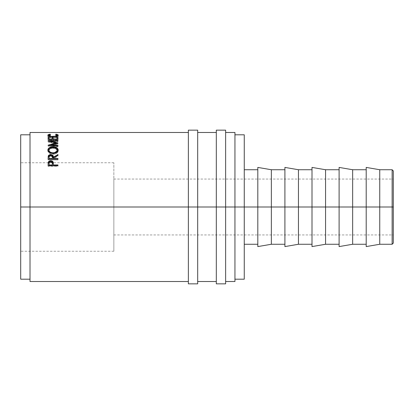 <?xml version="1.0" encoding="UTF-8"?>
<svg xmlns="http://www.w3.org/2000/svg" width="414" height="414" viewBox="0 0 414 414"><rect width="100%" height="100%" fill="white"/><g stroke="black" fill="none" stroke-linecap="round" stroke-linejoin="round"><path stroke-width="0.31" stroke-dasharray="2.07 1.55" d="M392.136 207L392.136 169.74L392.136 207L379.752 207L379.752 169.74L379.752 207L366.204 207L366.204 167.411L366.204 207L352.65 207L352.65 169.74L352.65 207L339.102 207L339.102 167.411L339.102 207L325.554 207L325.554 169.74L325.554 207L312.006 207L312.006 167.411L312.006 207L298.458 207L298.458 169.74L298.458 207L284.91 207L284.91 167.411L284.91 207L271.356 207L271.356 169.74L271.356 207L257.808 207L257.808 167.411L257.808 207L244.26 207L244.26 169.74L244.26 207L234.945 207L234.945 134.809L234.945 207L216.315 207L216.315 130.151L216.315 207L188.37 207L188.37 130.151L188.37 207L20.7 207L113.85 207L113.85 251.246L113.85 207L20.7 207L20.7 251.246L20.7 134.809L20.7 251.246L20.7 162.754L20.7 207L30.015 207L30.015 132.48L30.015 207L188.37 207L188.37 132.48L188.37 281.52L188.37 132.48L188.37 281.52L188.37 207L197.685 207L197.685 132.48L197.685 281.52L197.685 207L216.315 207L216.315 132.48L216.315 281.52L216.315 132.48L216.315 281.52L216.315 207L225.63 207L225.63 132.48L225.63 281.52L225.63 207L234.945 207L234.945 281.52L234.945 134.809L234.945 279.191L234.945 207L244.26 207L244.26 279.191L244.26 169.74L244.26 244.26L244.26 207L257.808 207L257.808 169.74L257.808 244.26L257.808 169.74L257.808 207L271.356 207L271.356 244.26L271.356 207L284.91 207L284.91 169.74L284.91 244.26L284.91 169.74L284.91 207L298.458 207L298.458 244.26L298.458 207L312.006 207L312.006 169.74L312.006 244.26L312.006 169.74L312.006 207L325.554 207L325.554 244.26L325.554 207L339.102 207L339.102 169.74L339.102 244.26L339.102 169.74L339.102 207L352.65 207L352.65 244.26L352.65 207L366.204 207L366.204 169.74L366.204 244.26L366.204 169.74L366.204 207L379.752 207L379.752 244.26L379.752 207L392.136 207L392.136 244.26L392.136 207L393.3 207L392.136 207M393.3 170.904L393.3 207L113.85 207L113.85 234.945L113.85 207L393.3 207L393.3 234.945L393.3 207L113.85 207L393.3 207L393.3 179.055L393.3 243.096L393.3 170.904M197.685 130.151L197.685 283.849L197.685 130.151M225.63 130.151L225.63 283.849L225.63 130.151M244.26 134.809L244.26 207L244.26 134.809M234.945 132.48L234.945 207L234.945 132.48M30.015 281.52L30.015 134.809L30.015 281.52M113.85 207L113.85 162.754L113.85 251.246L113.85 179.055L113.85 234.945L113.85 207L20.7 207L113.85 207L113.85 162.754L113.85 207M20.7 279.191L20.7 162.754L20.7 279.191M257.808 246.589L257.808 207L257.808 246.589M284.91 246.589L284.91 207L284.91 246.589M312.006 246.589L312.006 207L312.006 246.589M339.102 246.589L339.102 207L339.102 246.589M366.204 246.589L366.204 207L366.204 246.589M50.503 134.359L50.503 135.497L48.862 136.366C49.043 137.106 50.436 137.536 53.039 137.645L53.039 136.542L53.039 137.645C55.667 137.531 57.054 137.096 57.199 136.351L55.559 135.497L55.559 134.359L55.559 135.497L56.144 135.331L56.144 134.193L56.144 135.331L57.199 135.559L55.559 135.497L57.101 136.092L56.935 136.806L53.887 137.619L50.032 137.241L49.157 136.822L48.883 136.232L50.503 135.497L50.503 134.359M57.846 135.828L58.214 136.346L58.214 135.228L58.214 136.346L56.49 137.526L56.49 136.423L56.49 137.526L52.971 137.934L52.971 136.837L52.971 137.934C49.778 137.795 48.071 137.267 47.848 136.351L47.848 135.228L47.848 136.351L48.221 135.823M48.862 135.554L49.913 135.331L49.913 134.193L49.913 135.331L50.503 135.497L48.862 135.554M49.266 135.864L49.789 135.657M56.257 135.657L56.785 135.859M48.355 135.751L47.931 136.63L49.287 137.432L52.971 137.934L57.261 137.267L58.203 136.444L57.701 135.751M48.102 137.272L48.102 138.364L48.102 137.272M49.111 138.364L49.111 140.118L52.148 140.118L52.148 137.272L52.148 140.118L49.111 140.118L49.111 138.364M49.111 139.425L49.111 140.118L49.111 139.425M53.158 138.364L53.158 140.118L56.951 140.118L56.951 137.272L56.951 140.118L53.158 140.118L53.158 138.364M53.158 139.425L53.158 140.118L53.158 139.425M57.96 138.364L57.96 140.481L48.102 140.481L48.102 138.364L48.102 140.481L57.96 140.481L57.96 138.364M57.96 139.425L57.96 140.481L57.96 139.425M50.85 145.857L50.85 144.884L50.85 145.857L57.96 146.375L57.96 145.412L57.96 146.375L50.85 145.857L57.96 143.984L50.85 145.857M57.96 142.985L57.96 143.984L57.96 142.882L57.96 143.886L56.19 143.441L57.96 143.984L57.96 142.985M50.865 141.143L50.865 142.173L56.19 143.441L50.865 142.173L50.865 141.143M57.96 140.703L57.96 141.743L50.865 142.173L57.96 141.743L57.96 140.305L57.96 141.345L48.102 141.93L57.96 141.345L57.96 141.743L57.96 140.703M48.102 140.9L48.102 141.93L48.102 140.9M48.102 140.957L48.102 141.992L48.102 140.957M56.19 142.933L56.19 143.937L48.102 141.992L56.19 143.937L56.19 142.933M48.102 145.107L48.102 146.075L50.689 145.371L48.102 146.075L48.102 145.107M50.85 145.33L56.19 143.937L50.85 145.33M48.102 145.179L48.102 146.147L48.102 145.179M57.96 145.914L57.96 146.872L48.102 146.147L57.96 146.872L57.96 145.914M49.53 148.517L53.028 147.736L53.028 147.322L53.028 147.736L56.594 148.559M58.172 150.437L58.214 150.877C57.944 152.926 56.232 154.065 53.075 154.303L53.075 153.465L53.075 154.303C49.908 154.091 48.164 152.968 47.848 150.924L47.889 150.468M47.931 150.282L48.247 152.202L49.385 153.309L51.088 154.049L53.075 154.303L55.062 154.044L56.728 153.273L57.846 152.155L58.126 150.235M56.697 148.621L53.028 147.736L51.015 147.958L49.328 148.636M57.199 150.898C57.008 149.263 55.616 148.383 53.023 148.253C50.456 148.393 49.064 149.278 48.862 150.898L49.168 149.878L50.047 149.019L52.594 148.269L55.393 148.683L56.904 149.873L57.199 150.898L57.153 150.458M57.132 150.37L57.184 150.634M48.878 150.634L48.935 150.375M50.073 152.859L53.07 153.703L50.073 152.859M53.484 153.687L56.097 152.792L53.484 153.687M53.023 148.253L53.023 147.322L53.023 148.253M48.914 150.458L48.862 150.898M48.102 157.708L48.102 158.479L48.102 157.708M49.633 155.597L50.736 155.255L51.874 155.607M55.771 156.585L57.96 155.353L57.96 154.531L57.96 155.353L55.771 156.585M57.96 155.317L57.96 156.125L57.96 155.353L57.96 156.125L53.411 158.748L53.411 157.982L53.411 158.748L57.96 156.125L57.96 155.317M53.411 159.204L53.411 158.748L53.411 159.286L57.96 159.286L57.96 158.531L57.96 159.286L53.411 159.204M48.102 158.479L48.102 159.949L57.96 159.949L57.96 159.204L57.96 159.949L57.96 159.286L57.96 159.949L48.102 159.949L48.102 159.204M51.947 155.628L49.411 155.68M50.518 156.073L52.154 156.694L52.412 157.951C52.588 156.89 52.029 156.259 50.736 156.062L50.736 155.255L50.736 156.062C49.473 156.264 48.93 156.885 49.111 157.92L49.349 156.689L50.518 156.073M49.111 159.286L49.111 157.139L49.111 159.286L52.397 159.286L49.111 159.286M48.102 164.084L48.102 164.756L48.102 164.084M50.306 161.517L51.227 161.522M53.411 165.031L53.411 164.363L53.411 165.031M57.96 165.605L57.96 166.324L57.96 165.678L57.96 166.324L48.102 166.324L48.102 164.756L48.102 166.324L57.96 166.324L57.96 165.678M48.179 163.282L48.252 162.966M51.31 161.532L49.908 161.584M50.539 162.195L51.916 162.573L52.423 164.213C52.594 163.075 52.035 162.397 50.751 162.179L50.751 161.47L50.751 162.179C49.489 162.381 48.94 163.038 49.111 164.151L49.364 162.831L50.539 162.195M49.111 165.605L49.111 163.468L49.111 165.605M216.315 283.849L216.315 207L216.315 283.849M188.37 283.849L188.37 207L188.37 283.849M113.85 251.246L20.7 251.246M113.85 234.945L393.3 234.945M113.85 179.055L393.3 179.055M113.85 162.754L20.7 162.754"/><path stroke-width="0.62" d="M392.136 207L393.3 207L393.3 170.904L393.3 207L392.136 207L392.136 169.74L392.136 207L379.752 207L392.136 207L392.136 244.26L392.136 207M188.37 283.849L188.37 130.151L188.37 207L197.685 207L197.685 130.151L197.685 207L225.63 207L225.63 130.151L225.63 207L379.752 207L379.752 169.74L379.752 207L352.65 207L352.65 169.74L352.65 207L325.554 207L325.554 169.74L325.554 207L298.458 207L298.458 169.74L298.458 207L271.356 207L271.356 169.74L271.356 207L244.26 207L244.26 134.809L244.26 207L234.945 207L234.945 132.48L234.945 207L30.015 207L188.37 207L188.37 283.849L197.685 283.849L197.685 207L197.685 283.849M216.315 283.849L216.315 130.151L216.315 283.849L225.63 283.849L225.63 207L225.63 283.849M366.204 246.589L366.204 167.411L366.204 246.589L379.752 244.26L379.752 207L379.752 244.26L392.136 244.26L393.3 243.096L393.3 207L393.3 243.096M339.102 246.589L339.102 167.411L339.102 246.589L352.65 244.26L352.65 207L352.65 244.26L366.204 244.26M312.006 246.589L312.006 167.411L312.006 246.589L325.554 244.26L325.554 207L325.554 244.26L339.102 244.26M284.91 246.589L284.91 167.411L284.91 246.589L298.458 244.26L298.458 207L298.458 244.26L312.006 244.26M257.808 246.589L257.808 167.411L257.808 246.589L271.356 244.26L271.356 207L271.356 244.26L284.91 244.26M30.015 281.52L30.015 132.48L30.015 207L20.7 207L20.7 134.809L20.7 207L30.015 207L30.015 281.52L188.37 281.52M50.332 161.512L49.364 162.133L49.111 163.468C48.94 162.34 49.483 161.672 50.751 161.47L49.157 161.874L48.252 162.966L48.252 162.267L48.102 164.756L48.252 162.966C48.629 162.009 49.457 161.517 50.746 161.496C52.066 161.522 52.899 162.029 53.246 163.028L53.411 164.948L57.96 164.948L57.96 165.678L48.102 165.678L48.386 161.946L49.157 161.16L50.746 160.772L51.719 160.896L52.992 161.776L53.411 164.948L57.96 164.948L57.96 165.678L53.411 165.605L57.96 165.605M57.96 159.204L48.102 159.204L48.236 156.052L49.478 154.836L51.947 154.815L53.147 155.809L53.411 157.165L57.96 154.531L57.96 155.317L53.411 157.982L53.411 158.531L57.96 158.531L57.96 159.204L57.96 158.531L53.411 158.531L53.411 159.204L53.411 157.982L57.96 155.317L57.96 154.531L53.411 157.165C53.535 155.664 52.645 154.815 50.736 154.624C49.421 154.655 48.588 155.136 48.236 156.052L48.102 159.204L57.96 159.204M47.874 150.365L48.205 148.755L49.328 147.71L52.511 146.81L55.01 147.017L56.692 147.689L57.836 148.719L58.214 149.982L57.851 151.281L56.734 152.414L53.587 153.449L51.088 153.206L49.385 152.456L48.247 151.333L47.874 150.365M57.96 140.305L48.102 140.9L56.19 142.933L48.102 145.179L57.96 145.914L57.96 145.412L50.85 144.884L50.85 145.857L50.85 144.884L57.96 142.985L50.865 141.143L57.96 142.985L50.85 144.884L57.96 145.412L57.96 145.914L48.102 145.179L56.19 142.933L48.102 140.9L57.96 140.305L57.96 140.703L50.865 141.143L50.865 141.614L50.865 141.143L57.96 140.703L57.96 140.305L57.96 140.703M57.96 139.425L48.102 139.425L48.102 137.272L49.111 137.272L49.111 139.057L52.148 139.057L52.148 137.272L53.158 137.272L53.158 139.057L56.951 139.057L56.951 137.272L57.96 137.272L57.96 139.425L57.96 137.272L56.951 137.272L56.951 139.057L53.158 139.057L53.158 139.425L53.158 137.272L52.148 137.272L52.148 139.057L49.111 139.057L49.111 139.425L49.111 137.272L48.102 137.272L48.102 139.425L57.96 139.425M49.432 134.276L50.503 134.359L49.266 134.731L48.935 135.476L51.398 136.439L56.061 136.128L57.199 135.228L55.559 134.359L56.144 134.193L57.701 134.617L58.208 135.311L57.261 136.159L55.714 136.604L50.963 136.708L49.287 136.33L47.931 135.513L47.967 134.907L49.432 134.276M234.945 281.52L234.945 207L234.945 281.52L225.63 281.52M20.7 279.191L20.7 207L20.7 279.191L30.015 279.191M244.26 279.191L244.26 207L244.26 279.191L234.945 279.191M48.862 136.366L48.862 135.243L50.503 134.359L49.913 134.193C48.521 134.415 47.838 134.762 47.848 135.228C48.071 136.159 49.778 136.692 52.971 136.837L56.49 136.423L58.214 135.228C58.219 134.762 57.525 134.415 56.144 134.193L55.559 134.359L57.199 135.228C57.054 135.989 55.667 136.429 53.039 136.542C50.436 136.434 49.043 135.999 48.862 135.243L48.862 136.366M53.039 136.837L53.039 136.542L53.039 136.837M57.199 136.351L57.199 135.228L57.199 136.351M56.144 134.493L56.144 134.193L56.144 134.493M57.199 135.559L57.846 135.828M48.221 135.823L48.862 135.554M49.913 134.488L49.913 134.193L49.913 134.488M49.266 135.864L49.789 135.657M56.257 135.657L56.785 135.859M58.089 136.03L57.039 135.513M49.012 135.513L47.967 136.035M48.102 138.364L49.111 138.364L48.102 138.364M52.148 139.425L52.148 139.057L52.148 139.425M52.148 138.364L53.158 138.364L52.148 138.364M56.951 139.425L56.951 139.057L56.951 139.425M56.951 138.364L57.96 138.364L56.951 138.364M56.19 142.933L56.19 143.937L56.19 142.933M53.028 146.799L53.028 147.736L53.028 146.799C49.825 146.934 48.102 148.015 47.848 150.034C48.164 152.109 49.908 153.252 53.075 153.465C56.237 153.221 57.95 152.062 58.214 149.982C57.913 147.989 56.185 146.929 53.028 146.799M58.193 150.551L57.836 149.635L56.594 148.559L58.172 150.437M47.889 150.468L49.53 148.517L48.205 149.666L47.869 150.603M57.132 150.37L57.184 150.634M48.878 150.634L48.935 150.375M50.073 152.859L48.94 151.426L48.862 150.008C49.064 148.357 50.451 147.467 53.023 147.322C55.616 147.456 57.008 148.352 57.199 150.008C57.003 151.7 55.626 152.652 53.07 152.854L53.07 153.703L53.07 152.854C50.498 152.662 49.09 151.715 48.862 150.008L48.862 150.898L49.985 152.797M56.097 152.792L57.199 150.898L56.909 151.938L56.025 152.849M57.199 150.898L57.199 150.008L57.199 150.898M48.102 159.204L48.236 156.052L48.236 156.849L49.633 155.597M50.736 155.441L50.736 154.624L50.736 155.441M51.874 155.607L53.411 157.946L53.411 157.165L53.411 157.946L55.771 156.585L53.411 157.946L53.147 156.606L51.874 155.607M49.882 155.529L48.386 156.513L48.102 158.479M52.412 157.951L52.397 159.286L52.412 157.17L52.397 159.286L52.397 158.531L49.111 158.531L49.111 159.204L49.111 158.531L52.397 158.531L52.154 155.897L50.736 155.255C52.035 155.473 52.594 156.109 52.412 157.17M49.111 157.139L49.111 158.531L49.111 157.139C48.924 156.088 49.463 155.462 50.736 155.255L49.349 155.892L49.111 157.139M51.031 161.501L52.992 162.485L53.411 165.031L53.246 162.329C52.899 161.315 52.066 160.792 50.746 160.772L50.746 161.496L50.746 160.772C49.468 160.782 48.635 161.279 48.252 162.267L48.102 165.678L57.96 165.678M53.411 164.948L53.411 165.605L53.411 164.948M52.397 165.605L49.111 165.605L52.397 165.605L52.423 164.213L52.397 165.605M50.751 161.47C52.045 161.683 52.604 162.371 52.423 163.53L52.397 164.948L49.111 164.948L49.111 165.605L49.111 164.948L52.397 164.948L52.159 162.153L50.751 161.47M49.111 163.468L49.111 164.948L49.111 163.468M52.656 152.844L54.684 152.637L56.909 151.063L57.132 149.475L56.025 148.088L54.658 147.513L52.19 147.368L50.047 148.098L49.168 148.973L48.878 150.277L49.561 151.56L50.71 152.368L52.656 152.844M366.204 167.411L379.752 169.74L392.136 169.74L393.3 170.904M188.37 130.151L197.685 130.151M216.315 130.151L225.63 130.151M339.102 167.411L352.65 169.74L366.204 169.74M312.006 167.411L325.554 169.74L339.102 169.74M284.91 167.411L298.458 169.74L312.006 169.74M257.808 167.411L271.356 169.74L284.91 169.74M244.26 169.74L257.808 169.74M234.945 134.809L244.26 134.809M20.7 134.809L30.015 134.809M225.63 132.48L234.945 132.48M197.685 132.48L216.315 132.48M30.015 132.48L188.37 132.48M197.685 281.52L216.315 281.52M244.26 244.26L257.808 244.26M52.423 163.525L52.423 164.208"/></g></svg>
